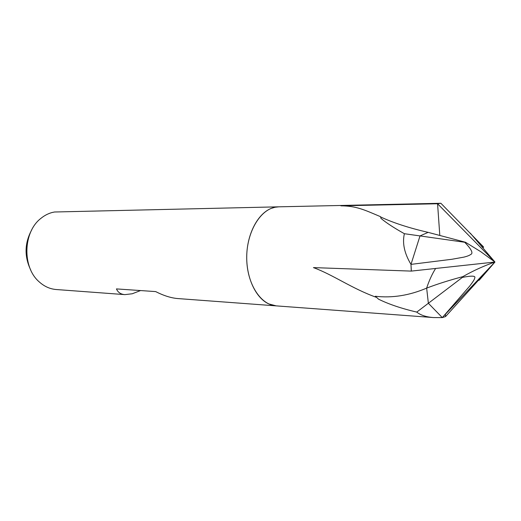 <?xml version="1.0" encoding="UTF-8"?>
<svg xmlns="http://www.w3.org/2000/svg" width="521" height="521" viewBox="0 0 521 521"><rect width="100%" height="100%" fill="white"/><g stroke="black" fill="none" stroke-linecap="round" stroke-linejoin="round"><path stroke-width="0.78" d="M481.391 245.951C483.722 247.631 484.224 247.742 482.889 246.29L440.883 203.275L278.774 206.824L275.016 207.254C259.484 210.21 246.303 233.284 246.72 258.585C246.98 283.893 260.689 304.98 276.182 305.873L177.856 298.566C171.149 298.032 163.75 295.707 155.662 291.591L116.457 288.908C117.928 292.398 120.742 294.306 124.89 294.625L56.248 289.526C50.003 289.025 44.331 286.478 39.231 281.887C22.064 267.345 22.989 232.008 40.892 218.384C45.073 214.965 49.619 212.835 54.523 212.001L278.774 206.824L275.016 207.254L271.285 208.38C257.954 213.577 247.286 233.499 246.739 255.544C246.133 277.582 255.746 298.032 268.784 303.925L276.182 305.873L433.446 317.563C426.178 317.009 420.616 315.192 416.748 312.099L428.366 303.268L442.309 317.608L445.559 316.56L445.396 314.267M404.381 233.708L420.011 235.922L428.145 232.366L420.011 235.922L410.991 264.381C404.387 253.388 402.186 243.164 404.381 233.708C393.765 227.742 385.957 222.63 380.962 218.364L380.545 216.697C364.537 209.93 356.384 205.906 340.884 205.834L437.562 203.75L440.883 203.275L437.568 203.75L439.796 235.29L437.568 203.75L494.95 262.037C484.172 265.736 473.459 270.607 462.817 276.651L462.394 277.393C471.935 275.55 476.025 275.772 474.677 278.058C474.729 279.074 473.035 281.789 469.603 286.198L442.309 317.608L433.446 317.563M140.559 290.555L132.249 293.766L124.89 294.625M31.768 229.807C24.559 243.027 24.207 256.423 30.719 270.002M416.748 312.099C401.437 308.497 388.705 304.192 378.559 299.184L375.328 296.26C392.261 298.201 409.369 295.485 426.653 288.126L428.366 303.268L442.309 317.608L445.559 316.56L494.95 262.037L480.772 251.695L465.487 242.258L428.145 232.366C409.135 227.996 393.29 222.851 380.61 216.951M478.232 280.487L479.248 280.174L494.95 262.037L411.29 271.096L410.991 264.381L420.011 235.928L464.693 242.265C471.616 249.403 473.563 253.499 470.535 254.554C469.519 255.401 467.337 256.254 463.983 257.107L451.889 259.282L410.991 264.381L411.336 271.089M378.559 299.184L375.328 296.26M376.097 297.237C351.655 288.419 333.258 274.886 313.434 267.599L411.29 271.102M271.285 208.38C257.954 213.577 247.286 233.499 246.746 255.544C246.133 277.582 255.746 298.032 268.784 303.925M462.394 277.393L428.366 303.268L426.653 288.113C437.406 284.01 449.46 280.187 462.817 276.651M426.653 288.113C429.135 280.552 432.13 274 435.634 268.458M465.487 242.258L464.693 242.265M470.294 233.161L494.95 262.037L443.501 316.267"/></g></svg>
